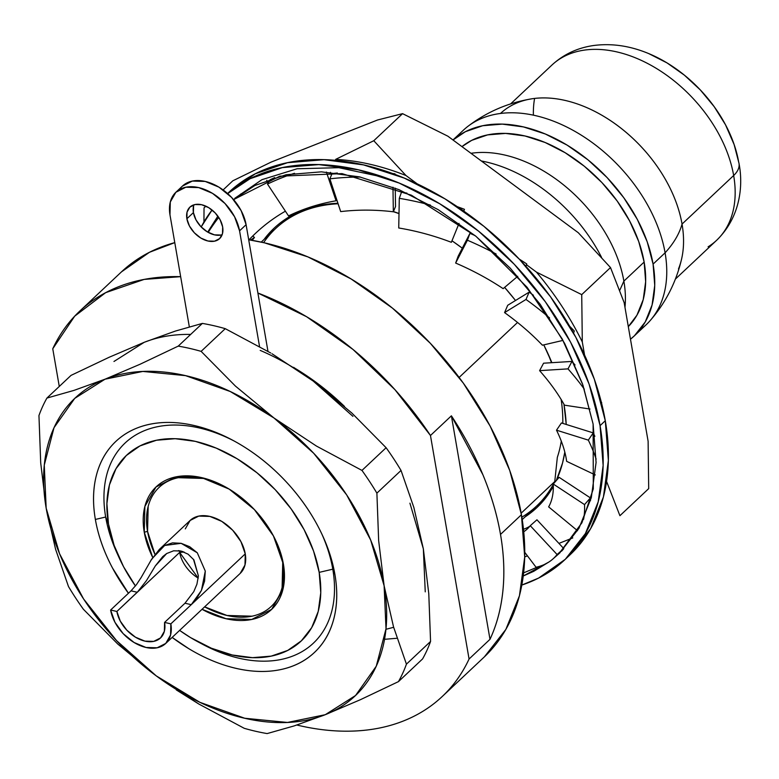 <?xml version="1.0" encoding="UTF-8"?>
<svg xmlns="http://www.w3.org/2000/svg" width="779" height="779" viewBox="0 0 779 779"><rect width="100%" height="100%" fill="white"/><g stroke="black" fill="none" stroke-linecap="round" stroke-linejoin="round"><path stroke-width="1.17" d="M179.657 552.408L184.058 552.009L179.657 552.408A28.862 19.202 -133.2 0 0 198.217 578.125L179.657 552.408L137.279 592.274L179.657 552.408L179.423 550.734A28.862 19.202 -133.2 0 0 179.657 552.408M150.649 560.773L159.354 549.399L164.671 545.466L181.137 543.323L197.291 552.798L205.286 571.095L201.449 590.385L191.332 604.592L245.258 553.869L191.254 604.67L184.983 603.228L164.583 622.421A28.862 19.202 46.8 0 1 160.503 637.962A28.862 19.202 46.8 0 1 135.419 637.164A28.862 19.202 46.8 0 1 116.879 611.466L139.256 590.278M140.824 578.096L151.71 559.059L164.671 545.466L172.597 542.856L181.137 543.323L189.677 546.712L197.291 552.798L205.286 571.095L204.575 581.173L201.42 590.443L196.736 598.369L191.254 604.67L170.844 623.862A36.438 24.237 46.8 0 1 165.693 643.483A36.438 24.237 46.8 0 1 134.027 642.471A36.438 24.237 46.8 0 1 110.618 610.025L131.018 590.833L136.481 584.62L141.574 576.85M240.166 573.432L244.986 565.018L245.258 553.869A36.438 24.237 -133.2 0 0 221.84 521.424A36.438 24.237 -133.2 0 0 190.173 520.411L159.354 549.399M251.938 616.189L226.971 615.468L204.634 606.851A81.766 54.394 -133.2 0 0 282.728 562.467L273.448 535.952L254.412 509.602L229.201 489.124L201.644 477.644L175.947 476.894L156.014 487.002L144.884 506.428L144.251 532.203L152.723 557.501A84.171 55.991 46.8 0 1 144.251 532.203L147.552 531.424A81.766 54.394 -133.2 0 0 154.963 554.327M202.024 609.305L226.017 618.711L251.714 619.461L271.647 609.353L282.777 589.937L283.41 564.152A84.171 55.991 46.8 0 1 202.034 609.305M234.44 441.167A137.377 91.386 -133.2 0 0 105.671 517.022L108.476 523.985A127.454 84.784 46.8 0 1 195.383 441.372A127.454 84.784 46.8 0 1 319.186 572.37L332.789 569.186A137.377 91.386 -133.2 0 0 321.883 534.102M200.554 643.191A137.377 91.386 -133.2 0 0 332.789 569.186L334.912 574.454C332.127 558.348 326.411 542.165 317.764 525.893C309.117 509.622 298.201 494.499 284.997 480.536C271.803 466.572 257.333 454.829 241.597 445.296C225.861 435.763 210.048 429.171 194.166 425.529C178.284 421.877 163.541 421.449 149.928 424.243C136.315 427.038 124.883 432.832 115.613 441.644C106.353 450.447 99.965 461.587 96.46 475.073C92.954 488.55 92.584 503.341 95.369 519.447C98.154 535.543 103.86 551.736 112.507 568.008L128.438 593.257A144.894 96.392 46.8 0 1 95.369 519.447L105.671 517.022A137.377 91.386 -133.2 0 0 118.184 555.622M234.226 441.05A137.377 91.386 -133.2 0 0 105.671 517.022L95.369 519.447A144.894 96.392 46.8 0 1 232.609 440.184A144.894 96.392 46.8 0 1 322.769 536.03A144.894 96.392 46.8 0 1 334.912 574.454A144.894 96.392 46.8 0 1 292.67 666.055A144.894 96.392 46.8 0 1 172.149 637.407L188.684 648.605C204.419 658.138 220.233 664.721 236.115 668.372C251.997 672.014 266.739 672.443 280.352 669.658C293.956 666.863 305.397 661.059 314.658 652.257C323.928 643.454 330.306 632.305 333.821 618.828C337.326 605.341 337.687 590.55 334.912 574.454L332.789 569.186A137.377 91.386 -133.2 0 0 322 534.365M193.582 205.968L193.416 212.599L186.882 218.753A21.646 14.402 46.8 0 1 189.94 207.097A21.646 14.402 46.8 0 1 208.753 207.691A21.646 14.402 46.8 0 1 222.658 226.971A21.646 14.402 46.8 0 1 219.6 238.627A21.646 14.402 46.8 0 1 200.787 238.023A21.646 14.402 46.8 0 1 186.882 218.753L193.416 212.599A21.646 14.402 -133.2 0 0 222.132 234.761M182.403 186.123L192.364 181.069L205.218 181.439L218.996 187.184L231.597 197.418L241.12 210.593L246.096 224.693L257.898 293.021A264.539 175.976 46.8 0 1 430.466 435.5L451.392 415.82A264.539 175.976 46.8 0 1 500.507 534.423L521.433 514.734A264.539 175.976 -133.2 0 0 248.705 239.776L264.471 242.834L307.871 256.895L351.066 278.931L392.412 308.094L430.31 343.276L463.31 383.112L490.137 426.084L509.758 470.526L521.433 514.734L524.705 557.024L519.447 595.75L505.853 629.432L484.46 656.785M180.66 276.662L144.164 279.408L105.662 292.661L74.696 316.167L52.758 348.768A264.539 175.976 46.8 0 1 79.662 311.201A264.539 175.976 46.8 0 1 180.66 276.672M121.475 271.871L149.441 252.299L174.778 242.62A264.539 175.976 -133.2 0 0 121.514 271.832L79.662 311.201M560.432 58.552A120.248 79.994 46.8 0 1 662.958 72.642A120.248 79.994 46.8 0 1 733.662 175.518A33.672 17.713 -9.8 0 0 739.008 163.415A33.672 17.713 170.2 0 1 733.662 175.518A120.248 79.994 -133.2 0 0 656.395 68.435A120.248 79.994 -133.2 0 0 551.873 65.105C563.441 54.423 577.288 47.899 593.413 45.542C611.622 43.118 630.075 45.815 648.78 53.615M734.042 144.251L739.008 163.395A33.672 17.713 170.2 0 0 738.677 162.071A111.222 73.995 -133.2 0 0 731.014 136.344A111.222 73.995 -133.2 0 0 644.915 52.086M534.589 98.446A120.248 79.994 -133.2 0 0 533.391 115.175M500.439 113.491A120.248 79.994 46.8 0 1 604.932 117.074A120.248 79.994 46.8 0 1 682.044 224.07L733.662 175.518L682.044 224.07A120.248 79.994 -133.2 0 0 537.938 98.125M477.517 120.346A133.472 88.787 46.8 0 1 589.8 140.833A133.472 88.787 46.8 0 1 665.091 252.815A149.101 78.445 -9.8 0 0 682.044 224.07A149.101 78.445 170.2 0 1 665.091 252.815A133.472 88.787 -133.2 0 0 579.323 133.959A133.472 88.787 -133.2 0 0 463.31 130.259L452.979 139.977M653.084 264.1L665.091 252.815L653.084 264.1L647.203 241.792L637.3 219.366L623.765 197.691L607.114 177.593L587.989 159.841L567.131 145.128L545.339 134.007L523.439 126.919L502.289 124.124L482.688 125.731L465.404 131.69L453.018 140.006A133.472 88.787 46.8 0 1 568.738 146.111A133.472 88.787 46.8 0 1 653.084 264.1A133.472 88.787 46.8 0 1 634.213 335.983A133.472 88.787 46.8 0 1 630.484 339.206L634.437 335.768L645.226 321.97L652.081 304.978L654.74 285.435L653.084 264.1M644.145 262.046A122.654 81.591 -133.2 0 0 567.959 154.456A122.654 81.591 -133.2 0 0 461.957 146.627L471.675 140.376L487.557 134.903L505.571 133.413L525.007 135.984L545.125 142.499L565.155 152.723L584.328 166.239L601.894 182.549L617.192 201.021L629.627 220.944L638.731 241.548L644.145 262.046L623.872 281.122L644.145 262.046L645.655 281.647L643.22 299.613L636.92 315.222L628.312 326.625A122.654 81.591 -133.2 0 0 644.145 262.046M470.993 153.307A122.654 81.591 46.8 0 1 623.872 281.122A122.654 81.591 -133.2 0 0 470.993 153.307M619.763 290.324L623.872 281.122L619.763 290.324M481.344 160.98A133.472 88.787 46.8 0 1 601.554 257.372A133.472 88.787 -133.2 0 0 481.344 160.98M566.236 424.458L563.967 404.35A191.79 127.581 46.8 0 1 566.206 424.448M556.303 480.565L562.526 463.086L564.814 452.132A191.79 127.581 46.8 0 1 556.235 480.643M553.333 486.339A191.79 127.581 46.8 0 1 525.036 516.925M557.336 457.331A179.764 119.586 -133.2 0 0 561.279 441.128A179.764 119.586 46.8 0 1 557.336 457.331L554.755 481.578L557.336 457.331M562.818 423.387A179.764 119.586 -133.2 0 0 561.143 399.461A179.764 119.586 46.8 0 1 562.818 423.387M521.842 517.159A190.465 126.704 -133.2 0 0 553.285 484.392A190.465 126.704 -133.2 0 1 536.653 505.999L522.222 519.574M553.801 483.418A190.465 126.704 -133.2 0 0 554.755 481.578L521.161 513.176L554.755 481.578A190.465 126.704 -133.2 0 1 553.801 483.418M399.004 213.612A190.465 126.704 -133.2 0 0 393.366 211.713A190.465 126.704 -133.2 0 1 399.004 213.612M263.614 242.639A190.465 126.704 -133.2 0 1 338.105 203.767A190.465 126.704 -133.2 0 0 275.649 228.539L261.218 242.113M459.123 377.425L517.538 322.467L459.123 377.425M523.644 572.847L538.464 566.645M553.158 558.747L559.497 553.187L578.943 528.328L591.3 497.703L596.081 462.492L593.111 424.049L582.945 385.157L562.156 338.846L527.11 287.305L475.959 236.31L411.37 195.188L342.039 173.62L279.797 176.19L233.583 199.619L254.928 185.47L286.078 174.739L321.396 171.838L359.508 176.872L398.955 189.648L438.226 209.678L475.813 236.193L510.264 268.18L540.266 304.394L564.658 343.451L582.497 383.862L593.111 424.049L593.296 488.861L581.903 522.826L559.088 553.567L553.187 558.728M548.913 562.019L523.264 575.993L533.703 571.328L548.952 561.99M543.021 565.087L544.005 564.668A240.438 89.118 -131.5 0 0 557.082 554.521L530.256 525.698A200.992 74.492 48.5 0 1 526.721 529.467A200.992 74.492 48.5 0 1 523.751 531.765A200.992 74.492 48.5 0 0 530.256 525.698L536.945 519.788L530.256 525.698L557.082 554.521A240.438 89.118 48.5 0 1 552.856 559.03A240.438 89.118 48.5 0 1 544.005 564.668L543.021 565.087A240.438 89.118 48.5 0 1 536.049 567.248L524.764 552.321L536.049 567.248A240.438 89.118 -131.5 0 0 543.021 565.087M558.319 554.142L559.098 553.489A240.438 89.118 -131.5 0 0 560.12 552.593A240.438 89.118 -131.5 0 1 559.546 553.109L552.856 559.03M567.433 557.189A248.9 165.576 -133.2 0 0 570.092 554.775A248.9 165.576 -133.2 0 0 605.293 420.728L600.064 425.646L589.08 384.047L570.617 342.234L545.378 301.804L514.325 264.324L478.666 231.217L439.765 203.777L399.121 183.046L358.291 169.822L318.845 164.603L282.29 167.612L250.049 178.722L227.672 193.601A248.9 165.576 46.8 0 1 443.339 205.968A248.9 165.576 46.8 0 1 600.064 425.646L605.293 420.728A248.9 165.576 -133.2 0 0 445.354 199.073A248.9 165.576 -133.2 0 0 229.007 192.179L227.585 193.523M201.186 226.952A248.9 165.576 46.8 0 1 212.054 210.018L201.186 226.952M600.064 425.646A248.9 165.576 46.8 0 1 564.863 559.702A248.9 165.576 46.8 0 1 521.833 585.058L538.581 578.086L565.281 559.303L585.409 533.566L598.194 501.871L603.141 465.433L600.064 425.646M398.731 227.984A200.992 147.494 19.7 0 1 451.353 242.308L459.035 223.398L451.353 242.308A200.992 147.494 19.7 0 0 398.731 227.984L399.296 198.333L398.731 227.984M401.497 192.179L399.296 198.333A240.438 176.444 19.7 0 1 430.417 205.101A240.438 176.444 -160.3 0 0 399.296 198.333L401.497 192.179A240.438 176.444 -160.3 0 1 406.959 193.134A240.438 176.444 -160.3 0 0 401.497 192.179M464.45 209.317L463.807 211.128L464.45 209.317A240.438 176.444 -160.3 0 0 457.283 206.669A240.438 176.444 -160.3 0 1 464.45 209.317M539.604 370.648A200.992 96.353 28.1 0 1 564.473 405.177L589.985 409.024L564.473 405.177A200.992 96.353 28.1 0 0 539.604 370.648L543.576 363.199L539.604 370.648L567.998 368.876L539.604 370.648M543.576 363.199L571.971 361.427L567.998 368.876A240.438 115.263 28.1 0 1 584.318 389.179A240.438 115.263 -151.9 0 0 567.998 368.876L571.971 361.427L543.576 363.199M601.719 402.743L601.719 402.743A240.438 115.263 -151.9 0 0 601.261 401.906A240.438 115.263 -151.9 0 1 601.719 402.743M523.488 529.262A200.992 74.492 -131.5 0 0 529.827 526.244A200.992 74.492 48.5 0 1 523.488 529.262M536.945 519.788L563.782 548.601L557.082 554.521L563.782 548.601L536.945 519.788M249.037 239.825A200.992 176.784 43.3 0 1 249.095 239.757A200.992 176.784 43.3 0 1 285.406 211.187A200.992 176.784 43.3 0 0 249.037 239.825L249.669 239.153L249.037 239.825M266.691 180.309L268.278 182.744L266.691 180.309M241.149 193.767A240.438 211.489 -136.7 0 0 233.778 199.843A240.438 211.489 43.3 0 1 241.149 193.767M228.968 192.218L255.288 173.795L287.529 162.694L324.074 159.685L363.52 164.895L404.35 178.118L444.994 198.859L483.895 226.299L519.554 259.397L550.607 296.887L575.847 337.307L594.309 379.13L605.293 420.728L608.37 460.516L603.423 496.953L590.638 528.649L570.043 554.823M207.701 232.093L217.877 216.153L207.701 232.093M575.048 364.971A240.438 115.263 -151.9 0 0 571.971 361.427A240.438 115.263 -151.9 0 1 575.048 364.971M561.532 551.201A240.438 89.118 -131.5 0 0 563.782 548.601A240.438 89.118 -131.5 0 1 561.532 551.201M393.337 211.791L395.528 206.542L395.255 188.138L395.528 206.542L393.337 211.791L392.967 187.233L393.337 211.791A200.992 162.061 22.7 0 0 340.686 211.606A200.992 162.061 22.7 0 1 393.337 211.791M360.375 177.076A240.438 193.874 -157.3 0 0 329.868 178.839L340.686 211.606L329.868 178.839A240.438 193.874 22.7 0 1 360.375 177.076M332.058 173.59L329.868 178.839L332.058 173.59A240.438 193.874 -157.3 0 1 337.375 173.016A240.438 193.874 -157.3 0 0 332.058 173.59M504.568 312.603A200.992 112.527 23.2 0 1 542.418 345.204L563.003 340.394L542.418 345.204A200.992 112.527 23.2 0 0 504.568 312.603L507.713 305.28L504.568 312.603L526 299.457L504.568 312.603M549.584 317.959A240.438 134.621 -156.8 0 0 526 299.457A240.438 134.621 23.2 0 1 549.584 317.959M507.713 305.28L529.145 292.135L526 299.457L529.145 292.135L507.713 305.28M553.265 484.032A200.992 76.108 41.2 0 1 548.64 506.876L577.531 530.713L548.64 506.876A200.992 76.108 41.2 0 0 553.265 484.032L559.127 477.332L553.265 484.032L584.532 504.597L553.265 484.032M583.559 519.398A240.438 91.046 -138.8 0 0 584.532 504.597A240.438 91.046 41.2 0 1 583.559 519.398M559.127 477.332L590.394 497.898L584.532 504.597L590.394 497.898L559.127 477.332M250.478 240.059L254.451 237.507A200.992 175.168 -122.7 0 0 252.172 240.351A200.992 175.168 57.3 0 1 254.451 237.507L252.805 235.959L254.451 237.507L250.478 240.059L249.601 239.231L250.478 240.059M212.433 225.998L211.06 228.023A240.438 209.551 -122.7 0 0 208.217 232.395A240.438 209.551 57.3 0 1 211.06 228.023L212.433 225.998A240.438 209.551 57.3 0 1 218.724 217.39A240.438 209.551 -122.7 0 0 212.433 225.998M294.501 173.279A240.438 206.036 -149.4 0 0 267.489 184.078L288.522 215.91A200.992 172.227 30.6 0 1 336.061 200.787L326.401 172.052L336.061 200.787L336.732 199.638L336.061 200.787A200.992 172.227 30.6 0 0 288.522 215.91L267.489 184.078A240.438 206.036 30.6 0 1 294.501 173.279M270.011 179.813L267.489 184.078L270.011 179.813A240.438 206.036 -149.4 0 1 274.753 177.593A240.438 206.036 -149.4 0 0 270.011 179.813M596.13 459.133A240.438 100.131 -145.8 0 0 588.32 440.125L556.508 430.183A200.992 83.704 34.2 0 1 566.635 461.324L595.312 474.947L566.635 461.324A200.992 83.704 34.2 0 0 556.508 430.183L561.435 422.958L593.238 432.89L588.32 440.125A240.438 100.131 34.2 0 1 596.13 459.133M594.864 436.318A240.438 100.131 -145.8 0 0 593.238 432.89L588.32 440.125L556.508 430.183L561.435 422.958L593.238 432.89A240.438 100.131 -145.8 0 1 594.864 436.318M496.135 254.022A240.438 155.868 -159.8 0 0 467.419 240.224L455.647 263.059A200.992 130.288 20.2 0 1 503.137 288.639L517.723 276.321L503.137 288.639A200.992 130.288 20.2 0 0 455.647 263.059L458.169 256.184L469.941 233.349L467.419 240.224A240.438 155.868 20.2 0 1 496.135 254.022M384.388 177.398L338.836 167.689L297.091 168.761L261.91 179.686L234.771 198.314M475.063 235.589A240.438 155.868 -159.8 0 0 469.941 233.349L467.419 240.224L455.647 263.059L458.169 256.184L469.941 233.349A240.438 155.868 -159.8 0 1 475.063 235.589M526.75 263.954A240.438 155.868 -159.8 0 0 519.33 259.154A240.438 155.868 -159.8 0 1 526.75 263.954L525.903 266.282L526.75 263.954M394.826 173.785A240.438 193.874 -157.3 0 0 392.567 173.522A240.438 193.874 -157.3 0 1 394.826 173.785L394.817 174.35L394.826 173.785M395.041 174.438L395.021 173.853L395.041 174.438M533.44 295.26A240.438 134.621 -156.8 0 0 529.145 292.135A240.438 134.621 -156.8 0 1 533.44 295.26M574.298 330.987A240.438 134.621 -156.8 0 0 569.77 326.382A240.438 134.621 -156.8 0 1 574.298 330.987L573.578 333.11L574.298 330.987M590.472 500.712A240.438 91.046 -138.8 0 0 590.394 497.898A240.438 91.046 -138.8 0 1 590.472 500.712M331.406 175.158L330.452 172.334L331.406 175.158M204.03 207.896L203.942 221.996L204.03 207.896L205.86 206.162L204.03 207.896M619.918 515.698L606.266 480.662L619.918 515.698L648.693 488.628L619.918 515.698M335.622 159.383A242.99 161.643 46.8 0 1 405.995 175.548L373.784 140.726L335.622 159.383A242.99 161.643 46.8 0 1 405.995 175.548L417.223 183.863L405.995 175.548L373.784 140.726L402.568 113.656L447.847 136.179L402.568 113.656L377.474 120.015L402.568 113.656L373.784 140.726L335.622 159.383M582.303 341.971L581.728 294.628L536.449 272.105A242.99 161.643 46.8 0 1 582.303 341.971L584.552 354.951L582.303 341.971A242.99 161.643 46.8 0 0 536.449 272.105L581.728 294.628L582.303 341.971M396.686 638.293L384.563 639.306M385.956 629.296L393.648 627.299M526.477 264.724L536.449 272.105L526.477 264.724M572.789 537.909L558.933 543.391L572.789 537.909M527.432 555.855L524.705 556.936L527.432 555.855M551.883 362.683L543.771 344.893A191.79 127.581 46.8 0 1 547.9 353.491A191.79 127.581 46.8 0 1 551.863 362.683M515.523 300.49L504.617 287.383A191.79 127.581 46.8 0 1 515.503 300.499M451.976 240.789A191.79 127.581 46.8 0 1 462.298 248.18L451.976 240.779M399.014 213.475L393.424 211.576A191.79 127.581 46.8 0 1 399.014 213.495M337.93 203.241L319.117 205.529C301.103 209.22 285.961 216.893 273.702 228.559L263.935 239.552M524.929 517.032L537.169 507.333L553.333 486.408M377.474 120.015L270.975 162.159L232.804 180.816L223.125 189.93L232.804 180.816L270.975 162.159L377.474 120.015M648.118 441.294L648.693 488.628L648.118 441.294L624.154 302.603L610.502 267.557L581.728 294.628L610.502 267.557L624.154 302.603L648.118 441.294M578.3 232.736L610.502 267.557L578.3 232.736L447.847 136.179L578.3 232.736M546.546 350.55A179.764 119.586 46.8 0 1 551.493 362.702A179.764 119.586 -133.2 0 0 546.663 350.832M264.042 239.465A191.79 127.581 46.8 0 1 337.93 203.261M624.972 307.316A122.654 81.591 -133.2 0 0 623.872 281.122A122.654 81.591 46.8 0 1 624.972 307.316M634.213 335.983L646.21 324.697A133.472 88.787 -133.2 0 0 665.091 252.815A133.472 88.787 46.8 0 1 641.244 328.874M678.49 268.93A120.248 79.994 -133.2 0 0 682.044 224.07M739.008 163.395C743.643 187.174 739.592 218.003 716.651 240.273A120.248 79.994 -133.2 0 0 733.662 175.518A120.248 79.994 46.8 0 1 708.092 246.836M648.878 53.663L667.048 62.924L684.429 75.193L700.36 89.984L714.236 106.733L725.512 124.796L734.237 144.836M451.392 415.82L489.991 639.325C496.827 624.612 501.14 608.36 502.922 590.56C504.704 572.769 503.896 554.054 500.507 534.423C497.119 514.783 491.257 494.908 482.922 474.791L451.392 415.82L489.991 639.325L469.065 659.015L430.466 435.5L451.392 415.82M52.758 348.768L59.272 386.452L52.758 348.768M442.17 696.572L484.022 657.203A264.539 175.976 -133.2 0 0 521.433 514.734L500.507 534.423A264.539 175.976 46.8 0 1 489.991 639.325L469.065 659.015A264.539 175.976 46.8 0 1 442.17 696.572A264.539 175.976 46.8 0 1 296.877 725.025L299.204 725.57C318.309 729.962 336.664 731.783 354.26 731.023C371.856 730.274 388.108 726.982 403.006 721.14C417.904 715.297 430.953 707.118 442.16 696.582C453.359 686.046 462.327 673.523 469.065 659.015L430.466 435.5L394.982 389.714L353.004 349.459L306.556 316.702L257.898 293.021L267.976 351.368L246.096 224.693A42.085 27.995 -133.2 0 0 219.055 187.223A42.085 27.995 -133.2 0 0 182.471 186.054L175.937 192.209A42.085 27.995 46.8 0 1 212.511 193.367A42.085 27.995 46.8 0 1 239.562 230.847L246.096 224.693L239.562 230.847L259.543 346.548L239.562 230.847L234.576 216.747L225.063 203.572L212.453 193.328L198.674 187.593L185.83 187.223L175.859 192.277L170.299 201.985L169.978 214.868A42.085 27.995 46.8 0 1 175.937 192.209M193.952 204.809A21.646 14.402 -133.2 0 0 193.416 212.599L195.977 219.853L200.875 226.631L207.36 231.889L214.439 234.849L221.051 235.034M295.163 368.36L321.513 386.472L344.503 406.414M344.279 406.219A192.394 127.98 -133.2 0 0 295.387 368.516M189.326 326.849L169.978 214.868L189.326 326.849M186.882 218.753L189.443 226.007L194.331 232.775L200.816 238.043L207.905 240.993L214.507 241.188L219.639 238.588L222.502 233.593L222.658 226.971L220.097 219.717L215.208 212.94L208.723 207.672L201.634 204.721L195.032 204.526L189.901 207.126L187.038 212.122L186.882 218.753M144.261 342.283L175.382 331.065L144.261 342.283L109.216 357.24L71.055 375.371L46.925 398.069A228.461 151.983 -133.2 0 0 38.95 415.538A228.461 151.983 46.8 0 1 46.925 398.069L71.055 375.371L109.216 357.24L144.261 342.283A204.419 135.984 -133.2 0 1 190.631 334.425A204.419 135.984 -133.2 0 0 144.261 342.283L113.968 361.475M425.246 591.855L423.348 548.844L409.929 503.185M352.936 416.346L313.236 381.087A204.419 135.984 -133.2 0 0 260.205 350.394A204.419 135.984 -133.2 0 1 313.236 381.087L351.796 412.997L386.111 447.721A228.461 151.983 46.8 0 1 401.029 470.448L413.853 507.46L423.348 548.844L428.781 593.695L430.563 641.448A228.461 151.983 46.8 0 1 422.588 658.917A228.461 151.983 -133.2 0 0 430.563 641.448L428.781 593.695L423.348 548.844L413.853 507.46L401.029 470.448A228.461 151.983 -133.2 0 0 386.111 447.721L351.796 412.997L313.236 381.087L272.017 353.754M156.277 675.899L116.577 640.64L83.596 598.993L59.584 553.801L46.165 508.142L44.267 465.131L54.014 427.69L74.735 398.381L105.029 379.198L142.83 371.437L185.548 375.644L230.292 391.525L274.004 418.002L313.694 453.261L346.674 494.899L370.697 540.09L384.115 585.75L386.014 628.77L376.267 666.201L355.545 695.511L325.252 714.703L287.451 722.454L244.733 718.248L199.989 702.366L156.277 675.899L117.785 644.058L156.277 675.899L198.849 704.041L244.255 728.316A228.461 151.983 -133.2 0 0 267.148 733.575L294.189 725.901L325.252 714.703L360.365 699.717L398.459 681.625A228.461 151.983 -133.2 0 0 406.434 664.156L393.522 626.861L384.115 585.75L378.652 540.577L376.89 493.146A228.461 151.983 -133.2 0 0 361.972 470.419L316.488 446.094L274.004 418.002A204.419 135.984 46.8 0 1 384.115 585.75A204.419 135.984 46.8 0 1 325.252 714.703A204.419 135.984 46.8 0 1 156.277 675.899A204.419 135.984 46.8 0 1 46.165 508.142L40.712 462.969L38.95 415.538L40.712 462.969L46.165 508.142A204.419 135.984 46.8 0 1 105.029 379.198A204.419 135.984 46.8 0 1 274.004 418.002L235.433 386.092L201.128 351.368A228.461 151.983 -133.2 0 0 178.235 346.119L140.084 364.241L105.029 379.198L73.917 390.415L46.925 398.069L73.917 390.415L105.029 379.198L140.084 364.241L178.235 346.119L202.365 323.412L175.382 331.065L202.365 323.412A228.461 151.983 46.8 0 1 225.258 328.67L270.751 353.004L225.258 328.67A228.461 151.983 -133.2 0 0 202.365 323.412L178.235 346.119A228.461 151.983 46.8 0 1 201.128 351.368L225.258 328.67L201.128 351.368L235.433 386.092L274.004 418.002L316.488 446.094L361.972 470.419L386.111 447.721L361.972 470.419A228.461 151.983 46.8 0 1 376.89 493.146L401.029 470.448L376.89 493.146L378.652 540.577L384.115 585.75L393.522 626.861L406.434 664.156L430.563 641.448L406.434 664.156A228.461 151.983 46.8 0 1 398.459 681.625L422.588 658.917L398.459 681.625L360.365 699.717L325.252 714.703L294.189 725.901L267.148 733.575A228.461 151.983 46.8 0 1 244.255 728.316L198.849 704.041L176.307 689.921M293.615 367.328L313.236 381.087M117.785 644.058L83.402 609.275A228.461 151.983 46.8 0 1 68.484 586.548A228.461 151.983 -133.2 0 0 83.402 609.275L117.785 644.058M46.165 508.142L55.582 549.253L68.484 586.548L55.582 549.253L46.165 508.142M105.671 517.022A137.377 91.386 -133.2 0 0 117.181 553.46L119.148 557.783A127.454 84.784 46.8 0 1 108.476 523.985L105.671 517.022M198.46 642.091L202.657 644.33A137.377 91.386 -133.2 0 0 332.789 569.186L319.186 572.37A127.454 84.784 46.8 0 1 198.46 642.091A127.454 84.784 46.8 0 1 179.608 630.386L190.553 637.602L211.372 648.216L232.278 654.993L252.484 657.661L271.199 656.122L287.704 650.436L301.376 640.815L311.688 627.64L318.231 611.408L320.763 592.751L319.186 572.37L313.567 551.074L304.112 529.662L291.18 508.96L275.289 489.757L257.021 472.814L237.108 458.753L216.289 448.139L195.383 441.372L175.178 438.704L156.472 440.242L139.957 445.929L126.286 455.54L115.983 468.724L109.43 484.947L106.898 503.614L108.476 523.985L114.094 545.29L123.549 566.703L135.449 585.964A127.454 84.784 46.8 0 1 119.148 557.783M224.498 486.437A81.766 54.394 -133.2 0 0 147.552 531.424L144.251 532.203A84.171 55.991 46.8 0 1 223.982 486.154A84.171 55.991 46.8 0 1 276.36 541.833A84.171 55.991 46.8 0 1 283.41 564.152L282.728 562.467A81.766 54.394 -133.2 0 0 276.117 541.308M282.728 562.467L282.115 587.512M154.963 554.336L147.552 531.424L148.166 506.389M178.342 477.702L203.3 478.433M165.693 643.483L240.107 573.49A36.438 24.237 -133.2 0 0 245.258 553.869L240.945 541.658L232.707 530.246L221.791 521.385L209.863 516.419L198.742 516.097L190.115 520.469L185.295 528.873M146.413 580.686L155.313 565.944L146.413 580.686L137.279 592.274L116.879 611.466L110.618 610.025L116.879 611.466L120.287 621.136L126.811 630.172L135.458 637.193L144.904 641.127L153.716 641.38L160.552 637.913L164.369 631.263L164.583 622.421L170.844 623.862L170.572 635.012L165.752 643.425L157.124 647.797L146.004 647.476L134.076 642.5L123.16 633.639L114.922 622.236L110.618 610.025L131.018 590.833L137.279 592.274L131.018 590.833M193.474 559.293L198.402 575.963M178.449 550.607L182.899 551.571M184.983 603.228L191.254 604.67L170.844 623.862L164.583 622.421L184.983 603.228L193.805 591.612L196.921 584.201L198.402 575.934L193.913 559.887L188.08 554.171L180.991 551.026L173.629 550.802L166.667 553.538L155.313 565.944L162.772 556.596L166.609 553.577M551.873 65.105L510.635 103.899M467.77 126.461C486.612 112.04 507.811 102.847 531.356 98.894M570.092 554.775L564.863 559.702M547.043 351.621L547.9 353.491M650.27 320.481C665.821 302.544 676.289 281.949 681.674 258.686M716.651 240.273L675.412 279.067M322.126 534.618L322.769 536.03M233.885 440.865L232.609 440.184M275.873 540.782L276.36 541.833M225.004 486.7L223.982 486.154"/></g></svg>
